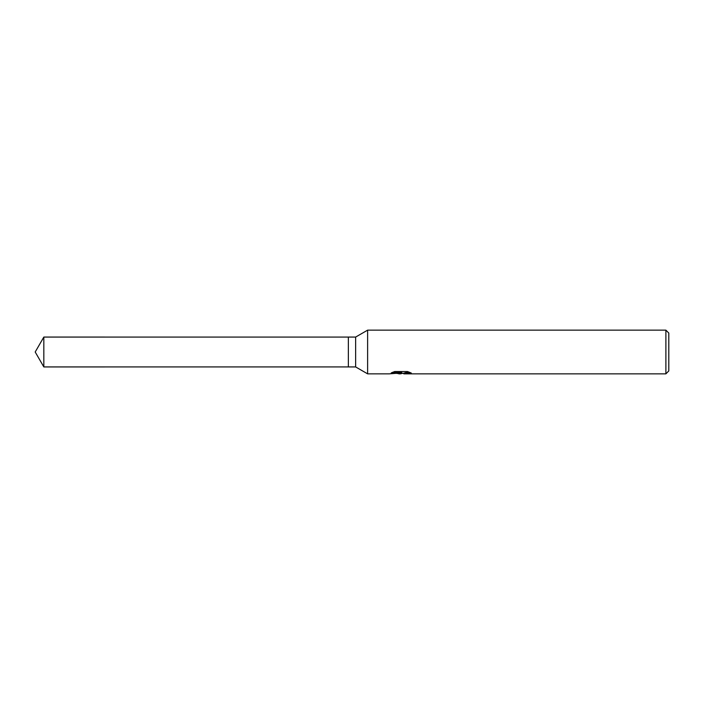 <?xml version="1.0" encoding="UTF-8"?>
<svg xmlns="http://www.w3.org/2000/svg" width="704" height="704" viewBox="0 0 704 704"><rect width="100%" height="100%" fill="white"/><g stroke="black" fill="none" stroke-linecap="round" stroke-linejoin="round"><path stroke-width="1.06" d="M392.542 372.328L401.702 372.328L401.702 372.9L389.242 373.85L367.62 373.85L355.634 366.934L348.357 366.934L348.357 337.066L355.634 337.066L367.62 330.15L665.887 330.15L668.8 333.062L668.8 370.938L665.887 373.85L403.867 373.85L403.744 373.27L405.275 372.742L409.693 372.346M355.634 366.934L355.634 337.066M367.62 373.85L367.62 330.15M402.697 373.305L400.391 373.85L396.581 373.366M400.391 373.85L398.842 373.85M665.887 373.85L665.887 330.15M401.702 372.9L391.23 372.9L394.645 371.554L407.563 371.554L411.321 373.058L406.974 373.014L403.744 373.815M400.902 372.988L400.902 373.446M397.364 373.305L400.55 373.023M348.357 366.925L43.824 366.934L35.2 352L43.824 337.066L348.357 337.075M43.824 366.934L43.824 337.066M400.902 373.305L403.744 373.305"/></g></svg>
